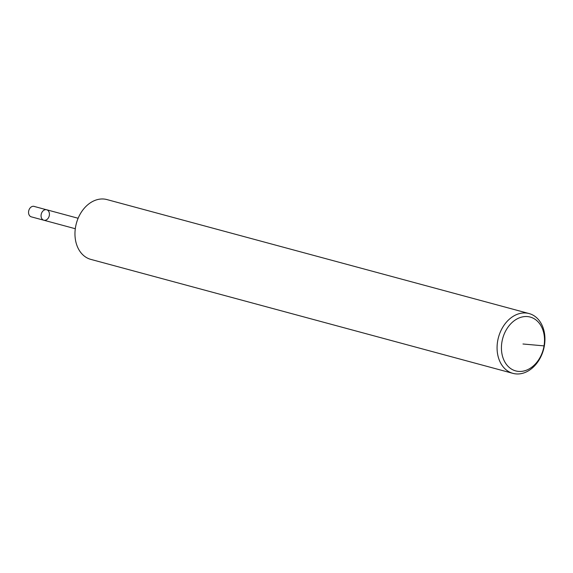 <?xml version="1.0" encoding="UTF-8"?>
<svg xmlns="http://www.w3.org/2000/svg" width="573" height="573" viewBox="0 0 573 573"><rect width="100%" height="100%" fill="white"/><g stroke="black" fill="none" stroke-linecap="round" stroke-linejoin="round"><path stroke-width="0.86" d="M512.935 373.367L90.828 259.39A30.978 23.343 -74.9 0 1 75.557 227.037A30.978 23.343 -74.9 0 1 106.979 199.583L529.08 313.553A30.978 23.343 -74.9 0 1 543.541 349.544A30.978 23.343 -74.9 0 1 512.935 373.367A30.978 23.343 -74.9 0 1 497.665 341.014A30.978 23.343 -74.9 0 1 529.08 313.553M75.299 228.727L43.835 220.233A5.422 4.083 -74.9 0 1 41.163 214.567A5.422 4.083 -74.9 0 1 46.657 209.761A5.422 4.083 -74.9 0 1 49.185 216.064A5.422 4.083 -74.9 0 1 43.835 220.233A5.422 4.083 -74.9 0 1 41.163 214.567A5.422 4.083 -74.9 0 1 46.657 209.761A5.422 4.083 -74.9 0 1 49.264 215.749A5.422 4.083 -74.9 0 1 44.314 220.319M501.962 341.787A27.876 21.008 -74.9 0 1 537.617 321.381A27.876 21.008 -74.9 0 1 529.337 368.804A27.876 21.008 -74.9 0 1 501.962 341.787M43.835 220.233L31.322 216.852A5.422 4.083 -74.9 0 1 28.65 211.193A5.422 4.083 -74.9 0 1 34.151 206.387A5.422 4.083 -74.9 0 0 33.664 206.294L46.177 209.675A5.422 4.083 -74.9 0 1 46.657 209.761L78.129 218.263M522.97 343.993L544.35 345.913"/></g></svg>
